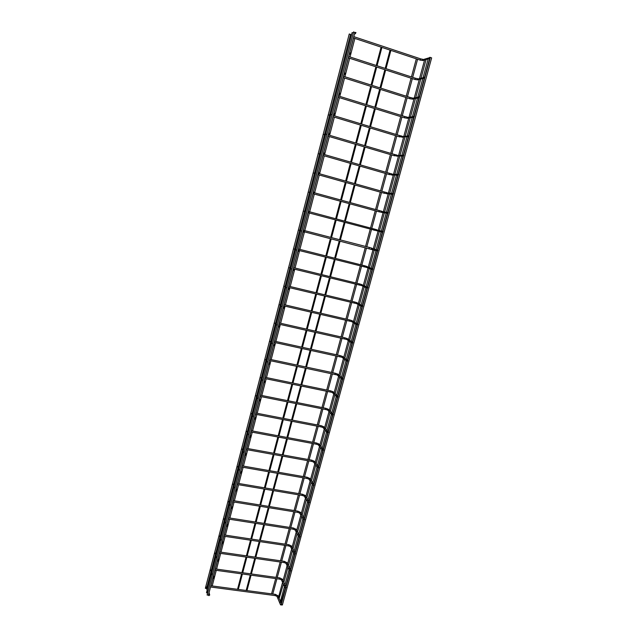 <?xml version="1.0" encoding="UTF-8"?>
<svg xmlns="http://www.w3.org/2000/svg" width="637" height="637" viewBox="0 0 637 637"><rect width="100%" height="100%" fill="white"/><g stroke="black" fill="none" stroke-linecap="round" stroke-linejoin="round"><path stroke-width="0.96" d="M355.255 33.777L355.964 32.622C355.072 32.169 354.721 32.471 354.913 33.522L355.255 33.777M429.784 58.644L430.405 57.434C429.513 57.171 429.219 57.521 429.537 58.485L429.784 58.644M349.944 54.161L350.676 53.054C349.824 52.537 349.45 52.807 349.57 53.858L349.944 54.161M424.393 78.423L425.046 77.244C424.162 76.926 423.86 77.252 424.123 78.232L424.393 78.423M344.673 74.418L345.429 73.351C344.601 72.785 344.211 73.032 344.275 74.083L344.673 74.418M419.042 98.082L419.711 96.935C418.851 96.569 418.525 96.88 418.732 97.867L419.042 98.082M339.425 94.547L340.198 93.528C339.402 92.922 339.003 93.137 339.011 94.18L339.425 94.547M413.716 117.622L414.4 116.515C413.564 116.101 413.222 116.388 413.389 117.383L413.716 117.622M334.21 114.564L334.998 113.577C334.234 112.94 333.828 113.131 333.78 114.166L334.21 114.564M408.421 137.051L409.121 135.976C408.301 135.522 407.959 135.792 408.07 136.788L408.421 137.051M329.034 134.455L329.831 133.499C329.09 132.83 328.676 133.014 328.588 134.033L329.034 134.455M403.149 156.368L403.874 155.317C403.078 154.839 402.719 155.086 402.791 156.081L403.149 156.368M323.883 154.226L324.687 153.302C323.978 152.617 323.556 152.776 323.429 153.788L323.883 154.226M397.918 175.565L398.651 174.546C397.878 174.036 397.504 174.275 397.544 175.263L397.918 175.565M318.763 173.885L319.575 172.985C318.89 172.277 318.468 172.42 318.301 173.423L318.763 173.885M392.718 194.659L393.459 193.664C392.703 193.13 392.328 193.345 392.328 194.333L392.718 194.659M313.675 193.417L314.487 192.549C313.826 191.825 313.404 191.96 313.205 192.947L313.675 193.417M387.543 213.634L388.291 212.67C387.559 212.113 387.177 212.32 387.145 213.291L387.543 213.634M308.619 212.846L309.431 211.994C308.794 211.261 308.364 211.38 308.141 212.352L308.619 212.846M382.399 232.505L383.156 231.565C382.439 230.984 382.057 231.175 381.993 232.147L382.399 232.505M303.586 232.147L304.406 231.319C303.785 230.578 303.355 230.69 303.108 231.645L303.586 232.147M377.287 251.265L378.052 250.341C377.351 249.752 376.961 249.935 376.873 250.89L377.287 251.265M298.586 251.344L299.406 250.532C298.809 249.784 298.371 249.879 298.108 250.835L298.586 251.344M372.199 269.921L372.971 269.021C372.287 268.408 371.897 268.583 371.785 269.531L372.199 269.921M293.617 270.422L294.437 269.626C293.856 268.87 293.418 268.965 293.139 269.905L293.617 270.422M367.143 288.465L367.915 287.582C367.254 286.961 366.856 287.128 366.721 288.067L367.143 288.465M288.68 289.389L289.501 288.609C288.927 287.852 288.497 287.94 288.195 288.864L288.68 289.389M362.119 306.907L362.891 306.039C362.246 305.41 361.848 305.561 361.689 306.501L362.119 306.907M283.768 308.252L284.588 307.48C284.03 306.723 283.6 306.803 283.282 307.719L283.768 308.252M357.118 325.236L357.898 324.392C357.269 323.755 356.863 323.899 356.688 324.822L357.118 325.236M278.887 326.996L279.707 326.248C279.165 325.483 278.727 325.555 278.401 326.462L278.887 326.996M352.15 343.47L352.93 342.634C352.317 341.989 351.911 342.133 351.712 343.048L352.15 343.47M274.029 345.636L274.85 344.896C274.316 344.131 273.886 344.195 273.544 345.095L274.029 345.636M347.213 361.593L347.993 360.781C347.388 360.128 346.982 360.255 346.767 361.163L347.213 361.593M269.204 364.173L270.024 363.432C269.507 362.676 269.069 362.732 268.71 363.623L269.204 364.173M342.3 379.62L343.08 378.816C342.491 378.163 342.085 378.282 341.854 379.182L342.3 379.62M264.403 382.59L265.223 381.874C264.713 381.109 264.275 381.165 263.917 382.049L264.403 382.59M337.411 397.544L338.191 396.755C337.618 396.095 337.204 396.214 336.965 397.106L337.411 397.544M259.633 400.912L260.453 400.195C259.952 399.431 259.514 399.487 259.14 400.362L259.633 400.912M332.554 415.372L333.334 414.583C332.769 413.923 332.363 414.034 332.108 414.926L332.554 415.372M254.888 419.122L255.708 418.413C255.214 417.657 254.784 417.713 254.402 418.573L254.888 419.122M327.721 433.088L328.501 432.316C327.951 431.655 327.537 431.767 327.275 432.642L327.721 433.088M250.174 437.229L250.986 436.536C250.508 435.772 250.07 435.827 249.68 436.687L250.174 437.229M322.919 450.717L323.7 449.953C323.158 449.292 322.744 449.396 322.473 450.263L322.919 450.717M245.484 455.24L246.296 454.547C245.826 453.791 245.388 453.839 244.99 454.691L245.484 455.24M318.142 468.243L318.922 467.486L317.688 467.789L318.142 468.243M240.818 473.14L241.63 472.455L240.332 472.59L240.818 473.14M313.388 485.665L314.168 484.924L312.942 485.211L313.388 485.665M236.184 490.944L236.996 490.259L235.698 490.394L236.184 490.944M308.666 502.999L309.447 502.267L308.212 502.545L308.666 502.999M231.573 508.637L232.386 507.968L231.088 508.095L231.573 508.637M303.968 520.238L304.749 519.505L303.515 519.776L303.968 520.238M226.987 526.242L227.799 525.573L226.501 525.692L226.987 526.242M299.294 537.373L300.075 536.657L298.841 536.919L299.294 537.373M222.432 543.743L223.237 543.074L221.939 543.202L222.432 543.743M294.652 554.421L295.425 553.712L294.198 553.959L294.652 554.421M217.902 561.141L218.698 560.488L217.408 560.6L217.902 561.141M290.034 571.373L290.806 570.672L289.572 570.919L290.034 571.373M213.395 578.452L214.191 577.791L212.901 577.91L213.395 578.452M285.432 588.238L286.204 587.537L284.978 587.776L285.432 588.238M208.912 595.659L209.708 595.006L208.418 595.117L208.912 595.659M280.861 605.007L281.634 604.314L280.407 604.545L280.861 605.007M430.461 57.489L431.639 57.887L282.374 604.991L281.307 604.911M285.32 588.206L280.997 602.793M283.369 584.161L279.149 598.406M426.113 59.488L421.017 78.208M205.361 588.309L349.243 33.992L350.573 34.374L206.603 588.588L205.369 588.285M207.622 593.127L206.499 592.705L352.086 32.622L353.352 32.901M208.418 595.149L207.121 595.038M207.113 595.062L353.615 31.89L354.865 32.67M351.544 34.709L350.414 34.995M420.173 60.109L420.603 58.851L353.83 36.651M423.079 60.603L422.657 59.727M345.525 55.769L346.09 55.69M346.321 54.806L345.23 54.957M414.934 79.458L415.348 78.2L348.654 56.534M417.816 79.975L417.394 79.115M341.129 74.776L340.07 74.8M409.726 98.687L410.124 97.445L343.502 76.297M412.585 99.245L412.163 98.385M335.978 94.61L334.951 94.523M404.543 117.805L404.933 116.571L338.39 95.948M407.385 118.394L406.955 117.55L413.317 116.651M330.85 114.318L329.855 114.134M399.391 136.82L399.773 135.593L333.302 115.48M402.21 137.441L401.788 136.605L408.046 136.047M325.762 133.897L324.79 133.635M394.271 155.723L394.637 154.504L328.246 134.893M397.066 156.376L396.644 155.539L402.807 155.324M320.706 153.366L319.75 153.015M389.175 174.522L389.533 173.304L323.222 154.202M392.615 174.96L391.954 175.199L391.524 174.379L392.671 174.204L397.599 174.49M315.673 172.707L314.75 172.285M384.111 193.21L384.461 192L319.392 173.718M387.495 193.72L386.866 193.919L386.444 193.099L387.599 192.947L392.44 193.537M310.681 191.928L309.773 191.434M379.079 211.795L379.413 210.592L314.511 192.812M382.391 212.376L381.81 212.527L381.388 211.723L382.55 211.58L387.304 212.479M305.712 211.038L304.828 210.481M374.07 230.275L374.397 229.073L309.271 211.691M377.311 230.92L376.356 230.236L377.526 230.108L382.216 231.319M300.775 230.037L299.908 229.416M369.094 248.653L369.404 247.451L303.411 230.291M372.255 249.362L371.363 248.645L372.534 248.534L377.152 250.054M295.863 248.916L295.019 248.239L295.998 248.406M364.141 266.919L364.444 265.725L298.53 249.043M367.231 267.691L366.386 266.951L367.565 266.847L372.127 268.679M290.99 267.691L290.154 266.951M359.22 285.089L359.515 283.903L293.681 267.683M362.222 285.909L361.442 285.153L362.628 285.065L367.135 287.207M286.132 286.347L285.32 285.559M354.323 303.156L354.61 301.97L288.856 286.22M357.246 304.016L356.529 303.252L357.715 303.172L362.166 305.641M281.315 304.9L280.511 304.064M349.458 321.128L349.737 319.941L284.054 304.645M352.293 322.019L351.64 321.255L352.834 321.183L357.23 323.97M276.522 323.349L275.733 322.457M344.617 338.995L344.888 337.809L279.285 322.967M347.372 339.919L346.783 339.155L347.977 339.083L352.325 342.204M271.752 341.687L270.988 340.747M339.8 356.768L340.062 355.573L274.539 341.185M342.483 357.707L341.95 356.951L343.144 356.895L347.436 360.335L352.038 343.431M267.014 359.913L266.258 358.934M335.014 374.437L335.269 373.242L269.825 359.3M337.626 375.4L337.14 374.652L338.335 374.596L342.579 378.37M262.301 378.044L261.56 377.016M330.253 392.01L330.499 390.815L265.135 377.311M332.793 392.981L332.363 392.257L333.557 392.209L337.745 396.31M257.619 396.063L256.894 395.004M325.523 409.487L325.754 408.293L260.477 395.227M327.991 410.475L327.609 409.766L328.803 409.718L332.928 414.154M252.961 413.986L252.244 412.88M320.809 426.87L321.04 425.675L255.835 413.031M323.222 427.865L322.879 427.172L324.074 427.124L328.143 431.894M248.326 431.806L247.626 430.66M316.127 444.156L316.35 442.962L251.225 430.739M318.484 445.152L318.182 444.483L319.376 444.443L323.373 449.539M243.716 449.531L243.031 448.337M311.469 461.347L311.684 460.145L246.638 448.352M313.77 462.351L313.5 461.706L314.702 461.666L318.635 467.088M239.138 467.144L238.469 465.918M306.835 478.443L307.042 477.24L242.084 465.862M309.088 479.454L308.849 478.833L310.044 478.793L313.914 484.534M234.583 484.669L233.922 483.403M302.225 495.443L302.432 494.248L237.545 483.276M304.438 496.462L304.223 495.865L305.418 495.825L309.192 501.852M230.061 502.091L229.408 500.793M297.638 512.355L297.845 511.161L233.038 500.594M299.812 513.382L299.629 512.801L300.823 512.769L304.494 519.075M225.554 519.418L224.917 518.08M293.076 529.172L293.275 527.977L228.556 517.817M295.218 530.207L295.05 529.65L296.245 529.618L299.828 536.203M221.071 536.649L220.45 535.271M288.537 545.901L288.736 544.707L224.097 534.945M290.647 546.944L290.504 546.411L291.69 546.371L295.186 553.235M216.62 553.776L216.007 552.375M284.03 562.535L284.221 561.34L219.661 551.976M286.101 563.586L285.973 563.076L287.168 563.044L290.568 570.171M212.193 570.816L211.588 569.382M279.539 579.081L279.739 577.894L215.25 568.921M281.586 580.148L281.474 579.654L282.661 579.622L285.973 587.019M208.06 586.717L207.2 586.295M275.073 595.547L275.272 594.353L210.863 585.769M277.095 596.614L276.999 596.144L278.186 596.105L281.411 603.772M350.223 35.728L351.425 35.162M350.732 35.568L350.127 36.54L350.923 37.105M429.537 58.485L422.833 60.475L420.309 60.157L353.487 37.973M420.738 58.891L422.92 59.345M429.362 57.744L423.693 59.416M345.039 55.682L346.217 55.212M345.501 55.499L344.983 56.462L345.756 56.996M424.123 78.232L417.538 79.84L415.069 79.498L348.312 57.84M415.483 78.247L417.673 78.717M423.979 77.499L418.453 78.829M339.879 75.524L341.034 75.15M340.349 75.373L339.871 76.273L340.612 76.766M340.516 75.317L340.946 75.477M418.732 97.867L412.282 99.077L409.862 98.727L343.168 77.595M410.26 97.485L412.457 97.979M418.636 97.135L413.246 98.122M334.751 95.263L335.882 94.977M335.229 95.144L334.783 95.964L335.5 96.426M413.389 117.383L407.051 118.211L404.678 117.853L338.056 97.23M405.068 116.611L407.282 117.128M328.923 115.026L332.14 114.461M330.133 114.811L329.727 115.536L330.428 115.966M408.07 136.788L399.526 136.859L332.976 116.754M399.909 135.633L402.13 136.167M323.851 134.495L327.004 134.184M325.372 135.394L324.695 134.988M402.791 156.081L394.407 155.762L327.92 136.159M394.773 154.544L397.01 155.102M318.811 153.843L320.586 153.82M320.355 154.711L319.694 154.321M397.544 175.263L389.311 174.562L322.895 155.452M389.669 173.344L391.922 173.925M313.794 173.089L315.546 173.216M314.949 172.476L315.681 172.675M315.363 173.909L314.718 173.551M392.328 194.333L384.246 193.25L317.903 174.634M384.589 192.04L386.866 192.637M308.818 192.223L310.53 192.501M313.293 192.358L318.269 173.224M310.402 193.003L309.773 192.661M387.145 213.291L379.206 211.834L312.942 193.704M379.548 210.624L381.834 211.253M303.865 211.245L305.545 211.683M381.993 232.147L308.73 212.862M374.524 229.105L376.841 229.758M298.944 230.164L301.779 231.167M299.947 229.439L300.879 229.638M376.873 250.89L304.319 231.836M369.54 247.482L371.865 248.159M294.055 248.971L296.818 250.237M371.785 269.531L366.402 267.357L299.414 250.564M364.579 265.756L366.928 266.457M289.19 267.667L291.881 269.196M290.169 266.895L291.149 267.07M366.721 288.067L361.458 285.535L293.362 268.902M359.642 283.927L362.015 284.659M284.357 286.268L286.984 288.043M285.344 285.464L286.324 285.623M361.689 306.501L356.537 303.618L288.537 287.43M354.737 302.002L357.134 302.758M279.555 304.757L282.103 306.787M280.551 303.929L281.53 304.064M356.688 324.822L351.648 321.605L283.744 305.856M349.856 319.965L352.277 320.761M274.778 323.142L277.262 325.419M278.68 325.308L279.102 325.69M275.781 322.282L276.761 322.41M351.712 343.048L346.783 339.489L278.974 324.177M345.007 337.833L347.452 338.661M270.024 341.416L272.437 343.948M273.846 343.853L274.324 344.346M271.036 340.532L272.023 340.644M346.767 361.163L341.942 357.269L274.228 342.395M340.182 355.605L342.65 356.457M265.303 359.594L267.644 362.365M269.045 362.294L269.562 362.899M266.322 358.679L267.309 358.774M341.854 379.182L337.132 374.962L269.515 360.51M335.388 373.274L337.881 374.166M260.605 377.669L262.882 380.679M264.275 380.623L264.825 381.356M261.64 376.722L262.627 376.801M336.965 397.106L332.355 392.551L330.372 392.034L264.825 378.521M330.611 390.839L333.127 391.779M255.931 395.649L258.144 398.897M259.53 398.85L260.111 399.702M256.974 394.669L257.961 394.733M332.108 414.926L327.601 410.045L325.634 409.511L260.159 396.429M325.873 408.317L328.405 409.288M251.289 413.517L253.43 417.004M254.808 416.972L255.413 417.944M252.34 412.505L253.327 412.561M327.275 432.642L322.871 427.443L320.921 426.894L255.525 414.241M321.152 425.699L323.707 426.71M246.67 431.297L248.748 435.007M250.118 434.991L250.731 436.082M247.737 430.246L248.725 430.286M322.473 450.263L318.166 444.745L316.239 444.18L250.914 431.95M316.462 442.978L319.041 444.029M242.084 448.966L244.09 452.915M245.452 452.907L246.073 454.117M243.151 447.891L244.138 447.915M317.688 467.789L313.492 461.96L311.581 461.371L246.328 449.563M311.788 460.169L314.391 461.26M237.521 466.547L239.456 470.719M240.818 470.719L241.439 472.049M238.596 465.432L239.584 465.44M312.942 485.211L308.834 479.072L306.946 478.467L241.765 467.08M307.153 477.264L309.765 478.403M232.975 484.024L234.854 488.428M236.208 488.436L236.829 489.877M234.066 482.87L235.053 482.87M234.735 484.096L234.336 484.08M308.212 502.545L304.215 496.096L302.336 495.475L237.235 484.494M302.535 494.264L305.163 495.443M228.46 501.407L230.275 506.033M231.621 506.041L232.242 507.609M229.559 500.22L230.546 500.204M230.228 501.438L229.798 501.43M303.515 519.776L299.613 513.032L297.75 512.387L232.72 501.821M297.941 511.177L300.592 512.395M223.977 518.693L225.721 523.534M227.059 523.558L227.672 525.23M225.076 517.467L226.063 517.443M225.745 518.677L225.291 518.685M298.841 536.919L295.035 529.873L293.187 529.212L228.237 519.044M293.378 527.993L296.038 529.259M219.51 535.876L221.19 540.94M222.528 540.972L223.125 542.756M220.617 534.626L221.612 534.586M221.286 535.828L220.808 535.852M294.198 553.959L290.488 546.618L288.649 545.941L223.778 536.179M288.832 544.723L291.507 546.028M215.067 552.98L216.691 558.259M218.021 558.291L218.61 560.178M216.19 551.682L217.177 551.634M216.851 552.884L216.357 552.924M289.572 570.919L285.957 563.283L284.142 562.582L219.343 553.211M284.317 561.356L286.992 562.71M210.656 569.98L212.209 575.474M213.538 575.506L214.112 577.504M211.779 568.65L212.774 568.586M212.447 569.844L211.93 569.9M284.978 587.776L281.458 579.853L279.651 579.137L214.932 570.155M279.826 577.902L282.51 579.304M206.261 586.884L207.758 592.593M207.527 586.781L207.789 587.768M209.079 592.633L209.637 594.735M207.399 585.522L208.387 585.451M280.407 604.545L276.976 596.336L275.192 595.603L210.544 587.011M275.359 594.361L278.043 595.802M430.007 58.676L424.967 77.165M424.616 78.447L419.6 96.832M419.257 98.106L414.273 116.38M413.931 117.646L408.978 135.816M408.636 137.074L403.707 155.133M403.364 156.383L398.475 174.339M398.133 175.589L393.268 193.441M392.933 194.675L388.092 212.424M387.758 213.65L382.948 231.295M382.614 232.521L377.829 250.062M377.502 251.281L372.741 268.726M372.414 269.929L367.684 287.271M367.358 288.473L362.66 305.72M362.334 306.915L357.66 324.058M357.333 325.252L352.683 342.3M352.365 343.478L347.746 360.431M347.42 361.601L342.825 378.458M342.507 379.628L337.944 396.389M337.626 397.552L333.079 414.217M332.769 415.372L328.246 431.942M327.936 433.096L323.445 449.571M323.134 450.717L318.659 467.104M318.357 468.243L313.914 484.542M313.603 485.665L309.184 501.876M308.881 502.999L304.486 519.115M304.183 520.23L299.812 536.258M299.509 537.373L295.162 553.314M294.859 554.421L290.536 570.274M290.241 571.373L285.941 587.139M285.647 588.23L281.371 603.908M428.175 58.883L423.048 77.722M422.825 78.542L417.713 97.302M417.498 98.09L412.418 116.762M412.211 117.526L407.147 136.103M406.939 136.859L401.915 155.324M401.708 156.081L396.708 174.434M396.501 175.199L391.532 193.425M391.325 194.205L386.396 212.312M386.173 213.108L381.284 231.08M381.061 231.9L280.176 602.323M429.664 58.588L424.64 77.037M424.282 78.367L419.281 96.705M418.923 98.026L413.954 116.252M413.596 117.566L408.651 135.689M408.301 137.003L403.388 155.014M403.03 156.312L398.149 174.22M397.799 175.517L392.949 193.322M392.599 194.611L387.774 212.312M387.423 213.586L382.63 231.183M382.28 232.457L377.51 249.959M377.168 251.217L372.422 268.615M372.08 269.873L367.366 287.168M367.023 288.418L362.342 305.617M361.999 306.859L357.341 323.962M357.007 325.196L352.372 342.196M347.093 361.561L342.515 378.37M342.18 379.58L337.626 396.302M337.292 397.512L332.801 414.01M332.434 415.332L327.975 431.703M327.609 433.056L323.182 449.292M322.8 450.678L318.412 466.786M318.022 468.203L313.675 484.184M313.277 485.633L308.953 501.478M308.555 502.967L304.271 518.685M303.857 520.206L299.605 535.797M299.183 537.349L294.971 552.805M294.533 554.397L290.353 569.733M289.915 571.349L285.766 586.558M424.6 59.934L419.528 78.566M419.313 79.378L414.265 97.939M414.05 98.711L409.034 117.184M408.827 117.941L403.826 136.326M403.627 137.066L398.658 155.34M398.459 156.089L393.523 174.251M393.316 175L388.411 193.043M388.204 193.807L383.331 211.731M383.116 212.519L378.282 230.307M378.06 231.12L278.337 597.936M420.794 79.02L415.722 97.668M415.515 98.448L410.467 117.009M410.26 117.765L405.236 136.23M405.028 136.979L400.036 155.332M399.829 156.081L394.868 174.331M394.661 175.087L389.733 193.21M389.526 193.974L384.629 211.978M384.414 212.766L379.548 230.634M379.326 231.446L374.508 249.178M374.277 250.03L369.492 267.62M369.245 268.503L364.499 285.957M364.245 286.881L359.539 304.183M359.276 305.155L354.61 322.306M354.331 323.317L349.705 340.325M349.418 341.392L344.832 358.249M344.529 359.356L339.983 376.061M339.664 377.231L335.166 393.785M334.831 394.996L330.372 411.398M330.022 412.672L325.603 428.924M325.244 430.246L320.865 446.346M320.491 447.723L316.151 463.672M315.761 465.106L311.461 480.903M311.055 482.392L306.803 498.038M306.381 499.583L302.169 515.078M301.731 516.687L297.551 532.022M297.097 533.695L292.972 548.879M292.502 550.607L288.41 565.648M287.924 567.432L283.871 582.322M354.761 33.06L349.554 53.062M349.45 53.452L344.283 73.327M344.179 73.717L339.035 93.472M338.932 93.854L333.82 113.49M333.724 113.88L328.644 133.396M328.541 133.778L323.492 153.175M323.389 153.557L318.373 172.842M313.181 192.764L308.22 211.818M308.125 212.201L303.196 231.143M303.093 231.51L298.196 250.341M298.1 250.715L293.219 269.435M293.124 269.801L288.282 288.41M288.187 288.776L283.369 307.281M283.274 307.639L278.488 326.033M278.393 326.399L273.631 344.681M273.528 345.087L268.806 363.225M268.703 363.616L264.005 381.659M263.909 382.033L259.235 399.98M259.14 400.355L254.489 418.206M254.394 418.573L249.776 436.321M249.68 436.679L245.086 454.332M244.99 454.683L240.42 472.248M240.332 472.59L235.786 490.052M235.698 490.402L231.175 507.761M231.088 508.103L226.589 525.374M226.501 525.708L222.034 542.883M221.947 543.218L217.496 560.289M217.408 560.624L212.989 577.608M212.901 577.934L208.506 594.823M353.567 37.997L349.681 52.895M349.418 53.922L348.734 56.558M348.391 57.863L344.41 73.167M344.163 74.115L343.582 76.321M343.247 77.618L339.163 93.313M338.932 94.204L338.47 95.972M338.136 97.254L333.947 113.33M333.732 114.174L333.382 115.504M333.055 116.778L328.764 133.237M328.557 134.041L328.326 134.917M327.999 136.183L323.62 153.015M323.413 153.788L323.301 154.218M322.975 155.476L318.5 172.683M317.982 174.657L313.404 192.231M313.014 193.728L308.404 211.46M308.077 212.686L303.491 230.315M303.124 231.709L298.61 249.059M298.132 250.906L293.761 267.707M293.163 269.992L288.935 286.236M288.617 287.446L288.489 287.932M288.219 288.967L284.134 304.661M283.815 305.871L283.6 306.708M283.306 307.83L279.364 322.983M279.046 324.193L278.608 325.881M278.425 326.59L274.619 341.201M274.308 342.411L273.751 344.529M273.568 345.23L269.905 359.316M269.586 360.526L269.109 362.365M268.742 363.767L265.215 377.327M264.896 378.537L264.331 380.703M263.949 382.2L260.549 395.235M260.238 396.445L259.585 398.937M259.179 400.522L255.915 413.047M255.596 414.257L254.864 417.068M254.434 418.74L251.304 430.755M250.986 431.966L250.174 435.095M249.72 436.855L246.718 448.368M246.4 449.579L245.508 453.011M245.03 454.858L242.156 465.878M241.845 467.088L240.866 470.831M240.364 472.765L237.625 483.292M237.306 484.51L236.255 488.547M235.73 490.578L233.118 500.61M232.8 501.829L231.669 506.168M231.12 508.278L228.635 517.833M228.317 519.059L227.106 523.686M226.533 525.883L224.176 534.961M223.85 536.187L222.576 541.108M221.979 543.393L219.741 551.992M219.415 553.227L218.061 558.426M217.448 560.799L215.33 568.929M215.003 570.171L213.578 575.649M212.941 578.109L210.943 585.777M354.865 38.427L350.032 56.98M349.689 58.286L344.888 76.735M344.545 78.032L339.768 96.37M339.433 97.652L334.68 115.894M334.353 117.168L329.624 135.299M329.297 136.565L324.599 154.592M324.273 155.85L319.599 173.774M319.272 175.024L314.63 192.844M314.304 194.078L309.693 211.803M309.367 213.029L304.781 230.65M304.462 231.876L299.9 249.386M299.581 250.612L295.042 268.018M294.724 269.236L290.217 286.546M289.899 287.757L285.416 304.964M285.097 306.174L280.646 323.278M280.328 324.48L275.901 341.488M275.582 342.69L271.179 359.587M270.868 360.797L266.489 377.59M266.178 378.8L261.823 395.497M261.512 396.7L257.189 413.294M256.87 414.504L252.57 430.994M252.26 432.204L247.984 448.599M247.674 449.81L243.43 466.101M243.111 467.311L238.891 483.507M238.572 484.725L234.384 500.817M234.066 502.036L229.893 518.032M229.575 519.251L225.434 535.152M225.116 536.378L220.999 552.175M220.673 553.41L216.588 569.104M216.262 570.346L212.201 585.944M381.101 47.138L376.236 65.492M375.894 66.789L371.06 85.04M370.718 86.321L365.909 104.476M365.574 105.75L360.797 123.801M360.462 125.059L355.709 143.006M355.374 144.257L350.653 162.101M350.326 163.343L345.62 181.091M345.294 182.317L340.628 199.962M340.301 201.188L335.651 218.73M335.333 219.948L330.714 237.394M330.388 238.604L325.802 255.947M325.483 257.157L320.913 274.396M320.594 275.598L316.056 292.733M315.737 293.936L311.222 310.975M310.912 312.17L306.421 329.106M306.11 330.3L301.651 347.141M301.333 348.335L296.898 365.073M296.579 366.267L292.176 382.901M291.857 384.095L287.478 400.633M287.168 401.828L282.812 418.262M282.494 419.457L278.17 435.796M277.851 436.99L273.552 453.233M273.233 454.436L268.957 470.576M268.639 471.778L264.395 487.815M264.076 489.025L259.848 504.966M259.53 506.176L255.333 522.022M255.015 523.232L250.843 538.982M250.516 540.2L246.376 555.854M246.049 557.072L241.933 572.631M241.606 573.857L237.513 589.321M381.921 47.409L377.056 65.762M376.714 67.052L371.881 85.302M371.538 86.584L366.729 104.731M366.394 106.005L361.617 124.048M361.283 125.306L356.529 143.245M356.194 144.495L351.465 162.339M351.138 163.582L346.44 181.314M346.114 182.548L341.44 200.185M341.113 201.411L336.471 218.953M336.145 220.171L331.527 237.601M331.208 238.819L326.614 256.154M326.287 257.356L321.725 274.595M321.406 275.797L316.868 292.924M316.549 294.127L312.034 311.159M311.716 312.361L307.233 329.289M306.915 330.484L302.456 347.316M302.137 348.511L297.702 365.24M297.391 366.434L292.98 383.068M292.67 384.262L288.282 400.792M287.972 401.987L283.616 418.421M283.298 419.616L278.974 435.947M278.656 437.141L274.356 453.377M274.037 454.579L269.762 470.711M269.443 471.913L265.191 487.95M264.873 489.16L260.652 505.093M260.326 506.304L256.13 522.149M255.811 523.359L251.639 539.101M251.312 540.319L247.172 555.966M246.845 557.192L242.729 572.743M242.402 573.969L238.302 589.424M390.059 50.116L385.194 68.406M384.852 69.696L380.002 87.882M379.668 89.164L374.851 107.247M374.508 108.513L369.723 126.5M369.388 127.758L364.627 145.642M364.292 146.884L359.555 164.672M359.228 165.907L354.522 183.591M354.196 184.818L349.514 202.399M349.187 203.617L344.529 221.103M344.211 222.313L339.577 239.695M339.258 240.905L334.656 258.184M334.337 259.394L329.759 276.569M329.44 277.772L324.894 294.851M324.575 296.046L320.053 313.03M319.734 314.224L315.235 331.105M314.925 332.291L310.45 349.076M310.139 350.262L305.696 366.944M305.378 368.13L300.959 384.716M300.648 385.903L296.253 402.385M295.942 403.579L291.579 419.958M291.26 421.153L286.921 437.436M286.602 438.63L282.295 454.818M281.976 456.012L277.692 472.105M277.374 473.299L273.114 489.288M272.795 490.49L268.559 506.383M268.241 507.593L264.037 523.391M263.71 524.593L259.53 540.295M259.211 541.506L255.055 557.112M254.728 558.331L250.604 573.841M250.277 575.06L246.169 590.475M390.879 50.387L386.014 68.669M385.664 69.959L380.822 88.145M380.48 89.419L375.663 107.502M375.328 108.768L370.535 126.747M370.201 127.997L365.439 145.881M365.112 147.123L360.375 164.903M360.04 166.138L355.335 183.814M355.008 185.049L350.326 202.622M350 203.84L345.342 221.318M345.015 222.536L340.389 239.91M340.07 241.112L335.468 258.391M335.142 259.593L330.571 276.769M330.253 277.971L325.698 295.042M325.38 296.237L320.857 313.213M320.538 314.407L316.048 331.28M315.729 332.474L311.254 349.251M310.944 350.438L306.501 367.119M306.182 368.305L301.763 384.883M301.444 386.07L297.057 402.552M296.738 403.739L292.375 420.117M292.057 421.312L287.725 437.587M287.406 438.782L283.091 454.961M282.772 456.156L278.488 472.24M278.17 473.442L273.91 489.423M273.591 490.625L269.355 506.519M269.037 507.721L264.833 523.51M264.506 524.721L260.326 540.415M260.007 541.625L255.851 557.224M255.525 558.442L251.392 573.945M251.066 575.171L246.965 590.579M416.319 58.827L411.422 76.926M411.072 78.2L406.207 96.195M405.865 97.461L401.023 115.361M400.681 116.611L395.864 134.415M395.529 135.657L390.744 153.35M390.409 154.584L385.648 172.189M385.313 173.407L380.576 190.909M380.249 192.127L375.543 209.533M375.217 210.736L370.535 228.046M370.208 229.248L365.55 246.447M365.232 247.65L360.598 264.753M360.279 265.947L355.677 282.955M355.35 284.142L350.78 301.054M350.461 302.233L345.907 319.049M345.588 320.228L341.066 336.941M340.747 338.12L336.256 354.737M335.938 355.916L331.463 372.438M331.144 373.616L326.701 390.035M326.383 391.214L321.972 407.537M321.645 408.715L317.258 424.943M316.939 426.121L312.576 442.253M312.257 443.432L307.918 459.468M307.599 460.647L303.284 476.587M302.965 477.774L298.681 493.611M298.355 494.806L294.095 510.548M293.776 511.742L289.54 527.388M289.214 528.591L285.01 544.141M284.683 545.344L280.503 560.799M280.176 562.009L276.012 577.377M275.686 578.587L271.553 593.859M417.585 59.249L412.688 77.34M412.346 78.614L407.473 96.601M407.131 97.867L402.289 115.751M401.947 117.009L397.138 134.797M396.795 136.039L392.01 153.724M391.675 154.958L386.914 172.547M386.579 173.774L381.842 191.267M381.515 192.485L376.801 209.876M376.475 211.086L371.793 228.38M371.467 229.583L366.808 246.774M366.49 247.976L361.856 265.072M361.537 266.266L356.935 283.266M356.609 284.452L352.038 301.349M351.712 302.535L347.165 319.336M346.847 320.522L342.324 337.228M342.005 338.406L337.506 355.016M337.188 356.194L332.713 372.701M332.395 373.879L327.951 390.29M327.633 391.468L323.214 407.784M322.895 408.962L318.508 425.182M318.182 426.36L313.818 442.484M313.5 443.663L309.16 459.691M308.841 460.877L304.526 476.802M304.207 477.989L299.916 493.818M299.597 495.013L295.337 510.747M295.011 511.941L290.775 527.587M290.456 528.782L286.244 544.324M285.917 545.527L281.737 560.982M281.411 562.192L277.246 577.544M276.92 578.754L272.787 594.018"/></g></svg>
